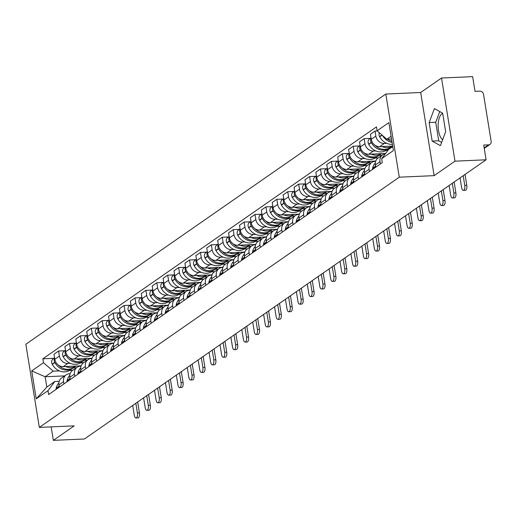 <?xml version="1.0" encoding="UTF-8"?>
<svg xmlns="http://www.w3.org/2000/svg" width="517" height="517" viewBox="0 0 517 517"><rect width="100%" height="100%" fill="white"/><g stroke="black" fill="none" stroke-linecap="round" stroke-linejoin="round"><path stroke-width="0.78" d="M442.649 139.7A13.526 5.823 87.5 0 1 438.145 126.652A13.526 5.823 87.5 0 1 441.873 113.863A13.526 5.823 87.5 0 1 442.707 113.449M454.986 161.162L441.518 78.015L420.676 92.504L385.805 94.042L25.85 344.257L39.318 427.404L399.273 177.189L434.138 175.651L454.986 161.162L486.096 159.792L84.452 438.985L53.335 440.355L74.183 425.866L39.318 427.404M441.518 78.015L472.635 76.645L475.013 91.36L479.86 91.147A3.47 3.018 55.2 0 1 483.531 94.333L491.15 141.393A3.47 3.018 55.2 0 1 490 144.379L484.248 148.379M51.157 426.88L53.335 440.355M484.177 147.907L488.559 144.857L483.712 145.07L486.096 159.792M488.559 144.857A3.47 3.018 55.2 0 0 490 144.379M386.742 143.338L384.299 143.448A7.975 6.947 -124.8 0 1 375.865 136.113L375.045 131.04L370.431 134.252L371.251 139.325A7.975 6.947 55.2 0 0 379.685 146.654L392.681 146.085M382.658 154.854L378.037 158.066A7.975 6.947 55.2 0 0 375.4 164.929L380.014 161.724A7.975 6.947 -124.8 0 1 382.658 154.854A7.975 6.947 -124.8 0 1 385.32 153.82M380.014 161.724L380.376 163.96M377.307 130.943L375.045 131.04M375.4 164.929L375.762 167.165M375.827 150.925L373.384 151.035A7.975 6.947 -124.8 0 1 364.957 143.7L364.136 138.627L359.515 141.839L360.343 146.912A7.975 6.947 55.2 0 0 368.77 154.24L385.559 153.504M387.879 150.395L386.031 150.473M369.468 171.541L369.106 169.311A7.975 6.947 -124.8 0 1 371.742 162.441A7.975 6.947 -124.8 0 1 375.058 161.343L375.659 161.317M370.353 138.356L364.136 138.627M371.742 162.441L367.128 165.653A7.975 6.947 55.2 0 0 364.485 172.516L364.847 174.752M364.918 158.512L362.475 158.616A7.975 6.947 -124.8 0 1 354.042 151.287L353.221 146.214L348.607 149.419L349.427 154.493A7.975 6.947 55.2 0 0 357.861 161.827L375.756 161.039M378.244 157.924L375.122 158.06M358.552 179.128L358.191 176.892A7.975 6.947 -124.8 0 1 360.834 170.028A7.975 6.947 -124.8 0 1 364.142 168.93L364.743 168.904M359.438 145.936L353.221 146.214M360.834 170.028L356.213 173.234A7.975 6.947 55.2 0 0 353.576 180.103L353.938 182.339M354.003 166.093L351.56 166.203A7.975 6.947 -124.8 0 1 343.133 158.868L342.312 153.801L337.691 157.006L338.512 162.079A7.975 6.947 55.2 0 0 346.946 169.414L364.84 168.626M367.335 165.505L364.207 165.647M347.644 186.715L347.282 184.479A7.975 6.947 -124.8 0 1 349.919 177.615A7.975 6.947 -124.8 0 1 353.234 176.51L353.828 176.484M348.529 153.523L342.312 153.801M349.919 177.615L345.304 180.821A7.975 6.947 55.2 0 0 342.661 187.69L343.023 189.926M343.094 173.68L340.651 173.79A7.975 6.947 -124.8 0 1 332.218 166.455L331.397 161.382L326.783 164.593L327.604 169.666A7.975 6.947 55.2 0 0 336.037 176.995L353.932 176.207M356.42 173.092L353.298 173.227M336.729 194.302L336.367 192.065A7.975 6.947 -124.8 0 1 339.01 185.196A7.975 6.947 -124.8 0 1 342.319 184.097L342.92 184.071M337.614 161.11L331.397 161.382M339.01 185.196L334.389 188.408A7.975 6.947 55.2 0 0 331.752 195.271L332.114 197.507M332.179 181.267L329.736 181.37A7.975 6.947 -124.8 0 1 321.309 174.042L320.488 168.969L315.868 172.18L316.688 177.247A7.975 6.947 55.2 0 0 325.122 184.582L343.017 183.793M345.511 180.679L342.383 180.814M325.82 201.882L325.458 199.646A7.975 6.947 -124.8 0 1 328.095 192.783A7.975 6.947 -124.8 0 1 331.41 191.684L332.004 191.658M326.705 168.697L320.488 168.969M328.095 192.783L323.48 195.995A7.975 6.947 55.2 0 0 320.837 202.858L321.199 205.094M321.27 188.854L318.827 188.957A7.975 6.947 -124.8 0 1 310.394 181.629L309.573 176.555L304.959 179.761L305.78 184.834A7.975 6.947 55.2 0 0 314.213 192.169L332.108 191.38M334.596 188.266L331.475 188.401M314.905 209.469L314.543 207.233A7.975 6.947 -124.8 0 1 317.186 200.37A7.975 6.947 -124.8 0 1 320.495 199.265L321.096 199.239M315.79 176.278L309.573 176.555M317.186 200.37L312.565 203.575A7.975 6.947 55.2 0 0 309.929 210.445L310.29 212.681M310.355 196.434L307.912 196.544A7.975 6.947 -124.8 0 1 299.485 189.209L298.664 184.142L294.044 187.348L294.864 192.421A7.975 6.947 55.2 0 0 303.298 199.749L321.193 198.961M323.687 195.846L320.559 195.988M303.996 217.056L303.634 214.82A7.975 6.947 -124.8 0 1 306.271 207.95A7.975 6.947 -124.8 0 1 309.586 206.852L310.181 206.826M304.881 183.865L298.664 184.142M306.271 207.95L301.657 211.162A7.975 6.947 55.2 0 0 299.013 218.025L299.375 220.261M299.446 204.021L297.004 204.131A7.975 6.947 -124.8 0 1 288.57 196.796L287.749 191.723L283.135 194.935L283.956 200.008A7.975 6.947 55.2 0 0 292.383 207.336L310.284 206.548M312.772 203.433L309.651 203.569M293.081 224.643L292.719 222.407A7.975 6.947 -124.8 0 1 295.362 215.537A7.975 6.947 -124.8 0 1 298.671 214.439L299.272 214.413M293.966 191.452L287.749 191.723M295.362 215.537L290.741 218.749A7.975 6.947 55.2 0 0 288.105 225.612L288.467 227.848M288.531 211.608L286.088 211.712A7.975 6.947 -124.8 0 1 277.661 204.383L276.841 199.31L272.22 202.522L273.041 207.588A7.975 6.947 55.2 0 0 281.474 214.923L299.369 214.135M301.863 211.02L298.736 211.156M282.172 232.223L281.81 229.987A7.975 6.947 -124.8 0 1 284.447 223.124A7.975 6.947 -124.8 0 1 287.762 222.026L288.357 222M283.058 199.039L276.841 199.31M284.447 223.124L279.833 226.33A7.975 6.947 55.2 0 0 277.19 233.199L277.551 235.435M277.623 219.189L275.18 219.298A7.975 6.947 -124.8 0 1 266.746 211.964L265.925 206.897L261.311 210.102L262.132 215.175A7.975 6.947 55.2 0 0 270.559 222.51L288.46 221.722M290.948 218.607L287.827 218.743M271.257 239.81L270.895 237.574A7.975 6.947 -124.8 0 1 273.532 230.711A7.975 6.947 -124.8 0 1 276.847 229.606L277.448 229.58M272.142 206.619L265.925 206.897M273.532 230.711L268.918 233.917A7.975 6.947 55.2 0 0 266.281 240.786L266.643 243.022M266.707 226.776L264.265 226.885A7.975 6.947 -124.8 0 1 255.837 219.551L255.017 214.477L250.396 217.689L251.217 222.762A7.975 6.947 55.2 0 0 259.65 230.091L277.545 229.302M280.04 226.188L276.912 226.33M260.348 247.397L259.986 245.161A7.975 6.947 -124.8 0 1 262.623 238.292A7.975 6.947 -124.8 0 1 265.938 237.193L266.533 237.167M261.234 214.206L255.017 214.477M262.623 238.292L258.009 241.504A7.975 6.947 55.2 0 0 255.366 248.367L255.728 250.603M255.792 234.363L253.356 234.472A7.975 6.947 -124.8 0 1 244.922 227.137L244.102 222.064L239.487 225.276L240.308 230.349A7.975 6.947 55.2 0 0 248.735 237.678L266.63 236.889M269.124 233.774L266.003 233.91M249.433 254.978L249.071 252.748A7.975 6.947 -124.8 0 1 251.708 245.879A7.975 6.947 -124.8 0 1 255.023 244.78L255.624 244.754M250.318 221.793L244.102 222.064M251.708 245.879L247.094 249.091A7.975 6.947 55.2 0 0 244.457 255.954L244.819 258.19M244.884 241.95L242.441 242.053A7.975 6.947 -124.8 0 1 234.014 234.724L233.193 229.651L228.572 232.857L229.393 237.93A7.975 6.947 55.2 0 0 237.826 245.265L255.721 244.476M258.216 241.361L255.088 241.497M238.524 262.565L238.156 260.329A7.975 6.947 -124.8 0 1 240.799 253.466A7.975 6.947 -124.8 0 1 244.114 252.367L244.709 252.335M239.41 229.374L233.193 229.651M240.799 253.466L236.185 256.671A7.975 6.947 55.2 0 0 233.542 263.541L233.904 265.777M233.968 249.53L231.532 249.64A7.975 6.947 -124.8 0 1 223.098 242.305L222.278 237.238L217.663 240.444L218.484 245.517A7.975 6.947 55.2 0 0 226.911 252.852L244.806 252.057M247.3 248.942L244.179 249.084M227.609 270.152L227.247 267.916A7.975 6.947 -124.8 0 1 229.884 261.053A7.975 6.947 -124.8 0 1 233.199 259.948L233.8 259.922M228.495 236.96L222.278 237.238M229.884 261.053L225.27 264.258A7.975 6.947 55.2 0 0 222.633 271.128L222.995 273.364M223.06 257.117L220.617 257.227A7.975 6.947 -124.8 0 1 212.19 249.892L211.369 244.819L206.748 248.031L207.569 253.104A7.975 6.947 55.2 0 0 216.003 260.432L233.897 259.644M236.392 256.529L233.264 256.665M216.694 277.739L216.332 275.503A7.975 6.947 -124.8 0 1 218.975 268.633A7.975 6.947 -124.8 0 1 222.291 267.535L222.885 267.509M217.586 244.547L211.369 244.819M218.975 268.633L214.361 271.845A7.975 6.947 55.2 0 0 211.718 278.708L212.08 280.944M212.144 264.704L209.708 264.807A7.975 6.947 -124.8 0 1 201.275 257.479L200.454 252.406L195.84 255.618L196.66 260.684A7.975 6.947 55.2 0 0 205.087 268.019L222.982 267.231M225.477 264.116L222.355 264.252M205.785 285.319L205.423 283.083A7.975 6.947 -124.8 0 1 208.06 276.22A7.975 6.947 -124.8 0 1 211.375 275.122L211.976 275.096M206.671 252.134L200.454 252.406M208.06 276.22L203.446 279.432A7.975 6.947 55.2 0 0 200.809 286.295L201.171 288.531M201.236 272.291L198.793 272.394A7.975 6.947 -124.8 0 1 190.366 265.066L189.539 259.993L184.924 263.198L185.745 268.271A7.975 6.947 55.2 0 0 194.179 275.606L212.073 274.818M214.568 271.703L211.44 271.839M194.87 292.906L194.508 290.67A7.975 6.947 -124.8 0 1 197.151 283.807A7.975 6.947 -124.8 0 1 200.467 282.702L201.061 282.676M195.756 259.715L189.539 259.993M197.151 283.807L192.531 287.013A7.975 6.947 55.2 0 0 189.894 293.882L190.256 296.118M190.321 279.871L187.884 279.981A7.975 6.947 -124.8 0 1 179.451 272.646L178.63 267.573L174.016 270.785L174.836 275.858A7.975 6.947 55.2 0 0 183.264 283.187L201.158 282.398M203.653 279.283L200.531 279.426M183.962 300.493L183.6 298.257A7.975 6.947 -124.8 0 1 186.236 291.388A7.975 6.947 -124.8 0 1 189.552 290.289L190.153 290.263M184.847 267.302L178.63 267.573M186.236 291.388L181.622 294.6A7.975 6.947 55.2 0 0 178.985 301.463L179.347 303.699M179.412 287.458L176.969 287.568A7.975 6.947 -124.8 0 1 168.542 280.233L167.715 275.16L163.101 278.372L163.921 283.445A7.975 6.947 55.2 0 0 172.355 290.774L190.25 289.985M192.744 286.87L189.616 287.006M173.046 308.08L172.684 305.844A7.975 6.947 -124.8 0 1 175.328 298.975A7.975 6.947 -124.8 0 1 178.643 297.876L179.237 297.85M173.932 274.889L167.715 275.16M175.328 298.975L170.707 302.187A7.975 6.947 55.2 0 0 168.07 309.05L168.432 311.286M168.497 295.045L166.06 295.149A7.975 6.947 -124.8 0 1 157.627 287.82L156.806 282.747L152.192 285.959L153.013 291.026A7.975 6.947 55.2 0 0 161.44 298.361L179.334 297.572M181.829 294.457L178.701 294.593M162.138 315.661L161.776 313.425A7.975 6.947 -124.8 0 1 164.412 306.562A7.975 6.947 -124.8 0 1 167.728 305.463L168.329 305.437M163.023 282.476L156.806 282.747M164.412 306.562L159.798 309.767A7.975 6.947 55.2 0 0 157.155 316.637L157.523 318.873M157.588 302.626L155.145 302.736A7.975 6.947 -124.8 0 1 146.718 295.401L145.891 290.334L141.277 293.54L142.097 298.613A7.975 6.947 55.2 0 0 150.531 305.948L168.426 305.159M170.914 302.038L167.792 302.18M151.222 323.248L150.861 321.012A7.975 6.947 -124.8 0 1 153.504 314.149A7.975 6.947 -124.8 0 1 156.819 313.043L157.414 313.018M152.108 290.056L145.891 290.334M153.504 314.149L148.883 317.354A7.975 6.947 55.2 0 0 146.246 324.224L146.608 326.46M146.673 310.213L144.237 310.323A7.975 6.947 -124.8 0 1 135.803 302.988L134.982 297.915L130.368 301.127L131.189 306.2A7.975 6.947 55.2 0 0 139.616 313.528L157.511 312.74M160.005 309.625L156.877 309.767M140.314 330.835L139.952 328.599A7.975 6.947 -124.8 0 1 142.589 321.729A7.975 6.947 -124.8 0 1 145.904 320.63L146.505 320.605M141.199 297.643L134.982 297.915M142.589 321.729L137.974 324.941A7.975 6.947 55.2 0 0 135.331 331.804L135.693 334.04M135.764 317.8L133.321 317.91A7.975 6.947 -124.8 0 1 124.888 310.575L124.067 305.502L119.453 308.714L120.274 313.78A7.975 6.947 55.2 0 0 128.707 321.115L146.602 320.327M149.09 317.212L145.968 317.348M129.399 338.415L129.037 336.186A7.975 6.947 -124.8 0 1 131.68 329.316A7.975 6.947 -124.8 0 1 134.989 328.217L135.59 328.192M130.284 305.23L124.067 305.502M131.68 329.316L127.059 332.528A7.975 6.947 55.2 0 0 124.423 339.391L124.784 341.627M124.849 325.387L122.413 325.49A7.975 6.947 -124.8 0 1 113.979 318.162L113.158 313.089L108.538 316.294L109.365 321.367A7.975 6.947 55.2 0 0 117.792 328.702L135.687 327.914M138.181 324.799L135.053 324.935M118.49 346.002L118.128 343.766A7.975 6.947 -124.8 0 1 120.765 336.903A7.975 6.947 -124.8 0 1 124.08 335.804L124.681 335.772M119.375 312.811L113.158 313.089M120.765 336.903L116.151 340.108A7.975 6.947 55.2 0 0 113.507 346.978L113.869 349.214M113.94 332.967L111.498 333.077A7.975 6.947 -124.8 0 1 103.064 325.742L102.243 320.676L97.629 323.881L98.45 328.954A7.975 6.947 55.2 0 0 106.883 336.289L124.778 335.494M127.266 332.379L124.145 332.521M107.575 353.589L107.213 351.353A7.975 6.947 -124.8 0 1 109.856 344.49A7.975 6.947 -124.8 0 1 113.165 343.385L113.766 343.359M108.46 320.398L102.243 320.676M109.856 344.49L105.235 347.695A7.975 6.947 55.2 0 0 102.599 354.565L102.961 356.795M103.025 340.554L100.589 340.664A7.975 6.947 -124.8 0 1 92.155 333.329L91.335 328.256L86.714 331.468L87.541 336.541A7.975 6.947 55.2 0 0 95.968 343.87L113.863 343.081M116.357 339.966L113.229 340.102M96.666 361.176L96.304 358.94A7.975 6.947 -124.8 0 1 98.941 352.071A7.975 6.947 -124.8 0 1 102.256 350.972L102.857 350.946M97.551 327.985L91.335 328.256M98.941 352.071L94.327 355.282A7.975 6.947 55.2 0 0 91.683 362.146L92.045 364.382M92.116 348.141L89.674 348.245A7.975 6.947 -124.8 0 1 81.24 340.916L80.419 335.843L75.805 339.055L76.626 344.122A7.975 6.947 55.2 0 0 85.059 351.457L102.954 350.668M105.442 347.553L102.321 347.689M85.751 368.757L85.389 366.521A7.975 6.947 -124.8 0 1 88.032 359.658A7.975 6.947 -124.8 0 1 91.341 358.559L91.942 358.533M86.636 335.572L80.419 335.843M88.032 359.658L83.411 362.869A7.975 6.947 55.2 0 0 80.775 369.733L81.137 371.969M81.201 355.722L78.758 355.832A7.975 6.947 -124.8 0 1 70.331 348.503L69.511 343.43L64.89 346.636L65.717 351.709A7.975 6.947 55.2 0 0 74.144 359.044L92.039 358.255M94.533 355.14L91.406 355.276M74.842 376.344L74.48 374.108A7.975 6.947 -124.8 0 1 77.117 367.244A7.975 6.947 -124.8 0 1 80.432 366.139L81.033 366.114M75.728 343.152L69.511 343.43M77.117 367.244L72.503 370.45A7.975 6.947 55.2 0 0 69.86 377.32L70.222 379.556M70.293 363.309L67.85 363.419A7.975 6.947 -124.8 0 1 59.416 356.084L58.595 351.011L53.981 354.223L54.802 359.296A7.975 6.947 55.2 0 0 63.236 366.624L81.13 365.836M83.618 362.721L80.497 362.863M63.927 383.931L63.565 381.695A7.975 6.947 -124.8 0 1 66.208 374.825A7.975 6.947 -124.8 0 1 69.517 373.726L70.118 373.701M64.812 350.739L58.595 351.011M66.208 374.825L61.588 378.037A7.975 6.947 55.2 0 0 58.951 384.9L59.313 387.136M391.091 136.281L386.845 139.235L391.537 139.028M386.845 139.235L377.126 130.788L388.881 122.619L393.405 150.557L381.656 158.725L388.513 149.549L392.765 146.589M64.664 375.898L45.141 376.757L46.808 387.071L54.854 381.481L47.997 390.658L48.63 394.561L382.283 162.635L381.656 158.725M47.997 390.658L36.242 398.827L31.718 370.889L43.473 362.721L53.186 371.167L45.141 376.757L31.718 370.889M377.126 130.788L376.492 126.878L42.84 358.811L43.473 362.721M385.805 94.042L399.273 177.189M420.676 92.504L434.138 175.651M432.16 141.083L440.413 145.652L445.66 131.699L442.662 113.171L434.409 108.596L429.162 122.555L432.16 141.083L438.726 140.792L441.634 142.401M72.71 370.308L69.582 370.443M59.377 370.896L53.186 371.167M54.854 381.481L59.203 381.288M53.904 358.326L42.84 358.811M46.808 387.071L36.242 398.827M439.754 111.556L435.728 122.264L438.726 140.792M435.728 122.264L429.162 122.555M460.046 177.9L461.616 187.581A3.903 1.68 -92.5 0 0 463.361 190.385A3.903 1.68 -92.5 0 0 464.764 185.396L466.799 185.306A3.903 1.68 87.5 0 1 465.397 190.295L463.361 190.385M391.905 141.322A13.177 11.477 -124.8 0 1 387.64 139.202M379.336 132.707A4.375 3.813 55.2 0 0 379.568 136.598L379.685 136.818A13.177 11.477 55.2 0 0 392.397 144.321M382.451 135.415A13.177 11.477 55.2 0 0 392.08 142.395M463.193 175.709L464.764 185.396M466.799 185.306L465.035 174.429M449.137 185.48L450.708 195.167A3.903 1.68 -92.5 0 0 452.453 197.972A3.903 1.68 -92.5 0 0 453.855 192.977L455.884 192.893A3.903 1.68 87.5 0 1 454.482 197.882L452.453 197.972M375.471 165.362A13.177 11.477 55.2 0 0 375.187 166.461L375.142 166.687A4.375 3.813 55.2 0 0 375.058 167.657M375.323 162.939A13.177 11.477 55.2 0 0 372.634 168.238L372.589 168.464A4.375 3.813 55.2 0 0 372.505 169.427M392.371 146.098L390.277 147.552A13.177 11.477 -124.8 0 1 374.825 145.109M381.96 146.557A13.177 11.477 55.2 0 0 392.338 146.098M371.083 138.297A4.375 3.813 55.2 0 0 371.212 142.408L371.329 142.627A13.177 11.477 55.2 0 0 389.159 148.334A13.177 11.477 55.2 0 0 389.702 147.927M371.019 137.89L369.584 138.892A4.375 3.813 55.2 0 0 368.653 144.185L368.776 144.405A13.177 11.477 55.2 0 0 386.606 150.104L389.159 148.334M389.812 147.856L391.02 147.804M452.285 183.296L453.855 192.977M455.884 192.893L454.126 182.016M438.222 193.067L439.793 202.754A3.903 1.68 -92.5 0 0 441.537 205.553A3.903 1.68 -92.5 0 0 442.94 200.564L444.975 200.473A3.903 1.68 87.5 0 1 443.573 205.469L441.537 205.553M364.556 172.949A13.177 11.477 55.2 0 0 364.278 174.048L364.233 174.274A4.375 3.813 55.2 0 0 364.149 175.237M364.414 170.52A13.177 11.477 55.2 0 0 361.726 175.819L361.674 176.045A4.375 3.813 55.2 0 0 361.596 177.014M381.462 153.685L379.362 155.139A13.177 11.477 -124.8 0 1 363.91 152.696M371.044 154.144A13.177 11.477 55.2 0 0 381.43 153.685M360.175 145.884A4.375 3.813 55.2 0 0 360.297 149.995L360.414 150.214A13.177 11.477 55.2 0 0 378.244 155.914A13.177 11.477 55.2 0 0 378.793 155.507M360.11 145.477L358.669 146.473A4.375 3.813 55.2 0 0 357.745 151.772L357.861 151.985A13.177 11.477 55.2 0 0 375.691 157.691L378.244 155.914M378.903 155.443L382.011 155.307M441.369 190.876L442.94 200.564M444.975 200.473L443.211 189.603M427.313 200.654L428.884 210.335A3.903 1.68 -92.5 0 0 430.629 213.14A3.903 1.68 -92.5 0 0 432.031 208.151L434.06 208.06A3.903 1.68 87.5 0 1 432.658 213.049L430.629 213.14M353.647 180.53A13.177 11.477 55.2 0 0 353.363 181.635L353.318 181.861A4.375 3.813 55.2 0 0 353.234 182.824M353.499 178.107A13.177 11.477 55.2 0 0 350.81 183.406L350.765 183.632A4.375 3.813 55.2 0 0 350.681 184.601M370.547 161.265L368.453 162.726A13.177 11.477 -124.8 0 1 353.001 160.276M360.136 161.724A13.177 11.477 55.2 0 0 370.515 161.272M349.259 153.465A4.375 3.813 55.2 0 0 349.389 157.582L349.505 157.795A13.177 11.477 55.2 0 0 367.335 163.501A13.177 11.477 55.2 0 0 367.878 163.094M349.195 153.058L347.76 154.06A4.375 3.813 55.2 0 0 346.829 159.352L346.952 159.572A13.177 11.477 55.2 0 0 364.782 165.278L367.335 163.501M367.988 163.029L371.096 162.887M430.461 198.463L432.031 208.151M434.06 208.06L432.302 197.184M416.398 208.241L417.969 217.922A3.903 1.68 -92.5 0 0 419.714 220.727A3.903 1.68 -92.5 0 0 421.116 215.738L423.152 215.647A3.903 1.68 87.5 0 1 421.749 220.636L419.714 220.727M342.732 188.117A13.177 11.477 55.2 0 0 342.454 189.216L342.403 189.442A4.375 3.813 55.2 0 0 342.325 190.411M342.59 185.693A13.177 11.477 55.2 0 0 339.902 190.993L339.85 191.219A4.375 3.813 55.2 0 0 339.772 192.188M359.638 168.852L357.538 170.306A13.177 11.477 -124.8 0 1 342.086 167.863M349.221 169.311A13.177 11.477 55.2 0 0 359.606 168.852M338.351 161.052A4.375 3.813 55.2 0 0 338.473 165.162L338.59 165.382A13.177 11.477 55.2 0 0 356.42 171.088A13.177 11.477 55.2 0 0 356.969 170.681M338.286 160.645L336.845 161.647A4.375 3.813 55.2 0 0 335.921 166.939L336.037 167.159A13.177 11.477 55.2 0 0 353.867 172.859L356.42 171.088M357.079 170.61L360.187 170.474M419.546 206.05L421.116 215.738M423.152 215.647L421.387 204.771M405.49 215.822L407.06 225.509A3.903 1.68 -92.5 0 0 408.805 228.314A3.903 1.68 -92.5 0 0 410.207 223.318L412.236 223.228A3.903 1.68 87.5 0 1 410.834 228.223L408.805 228.314M331.824 195.704A13.177 11.477 55.2 0 0 331.539 196.803L331.494 197.029A4.375 3.813 55.2 0 0 331.41 197.998M331.675 193.28A13.177 11.477 55.2 0 0 328.986 198.58L328.941 198.806A4.375 3.813 55.2 0 0 328.857 199.769M348.723 176.439L346.629 177.893A13.177 11.477 -124.8 0 1 331.177 175.45M338.312 176.898A13.177 11.477 55.2 0 0 348.691 176.439M327.435 168.639A4.375 3.813 55.2 0 0 327.558 172.749L327.681 172.969A13.177 11.477 55.2 0 0 345.511 178.675A13.177 11.477 55.2 0 0 346.054 178.262M327.371 168.232L325.936 169.227A4.375 3.813 55.2 0 0 325.006 174.526L325.128 174.746A13.177 11.477 55.2 0 0 342.952 180.446L345.511 178.675M346.164 178.197L349.272 178.061M408.637 213.637L410.207 223.318M412.236 223.228L410.479 212.358M394.574 223.409L396.145 233.096A3.903 1.68 -92.5 0 0 397.89 235.894A3.903 1.68 -92.5 0 0 399.292 230.905L401.328 230.815A3.903 1.68 87.5 0 1 399.925 235.81L397.89 235.894M320.908 203.291A13.177 11.477 55.2 0 0 320.63 204.389L320.579 204.616A4.375 3.813 55.2 0 0 320.501 205.579M320.766 200.861A13.177 11.477 55.2 0 0 318.078 206.16L318.026 206.386A4.375 3.813 55.2 0 0 317.949 207.356M337.814 184.02L335.714 185.48A13.177 11.477 -124.8 0 1 320.262 183.037M327.397 184.479A13.177 11.477 55.2 0 0 337.782 184.026M316.527 176.219A4.375 3.813 55.2 0 0 316.65 180.336L316.766 180.556A13.177 11.477 55.2 0 0 334.596 186.256A13.177 11.477 55.2 0 0 335.145 185.849M316.462 175.819L315.021 176.814A4.375 3.813 55.2 0 0 314.097 182.107L314.213 182.327A13.177 11.477 55.2 0 0 332.043 188.033L334.596 186.256M335.255 185.784L338.364 185.648M397.722 221.218L399.292 230.905M401.328 230.815L399.563 219.938M383.666 230.996L385.236 240.676A3.903 1.68 -92.5 0 0 386.981 243.481A3.903 1.68 -92.5 0 0 388.383 238.492L390.413 238.402A3.903 1.68 87.5 0 1 389.01 243.391L386.981 243.481M310 210.871A13.177 11.477 55.2 0 0 309.715 211.97L309.67 212.196A4.375 3.813 55.2 0 0 309.586 213.166M309.851 208.448A13.177 11.477 55.2 0 0 307.163 213.747L307.117 213.973A4.375 3.813 55.2 0 0 307.033 214.943M326.899 191.607L324.805 193.067A13.177 11.477 -124.8 0 1 309.347 190.618M316.488 192.065A13.177 11.477 55.2 0 0 326.867 191.607M305.612 183.806A4.375 3.813 55.2 0 0 305.734 187.923L305.857 188.136A13.177 11.477 55.2 0 0 323.687 193.843A13.177 11.477 55.2 0 0 324.23 193.436M305.547 183.399L304.112 184.401A4.375 3.813 55.2 0 0 303.182 189.694L303.305 189.913A13.177 11.477 55.2 0 0 321.128 195.62L323.687 193.843M324.34 193.371L327.448 193.229M386.813 228.805L388.383 238.492M390.413 238.402L388.655 227.525M372.751 238.576L374.321 248.263A3.903 1.68 -92.5 0 0 376.066 251.068A3.903 1.68 -92.5 0 0 377.468 246.073L379.504 245.989A3.903 1.68 87.5 0 1 378.101 250.978L376.066 251.068M299.084 218.458A13.177 11.477 55.2 0 0 298.807 219.557L298.755 219.783A4.375 3.813 55.2 0 0 298.677 220.753M298.942 216.035A13.177 11.477 55.2 0 0 296.247 221.334L296.202 221.56A4.375 3.813 55.2 0 0 296.125 222.523M315.99 199.194L313.89 200.648A13.177 11.477 -124.8 0 1 298.438 198.205M305.573 199.652A13.177 11.477 55.2 0 0 315.958 199.194M294.703 191.393A4.375 3.813 55.2 0 0 294.826 195.504L294.942 195.723A13.177 11.477 55.2 0 0 312.772 201.43A13.177 11.477 55.2 0 0 313.321 201.023M294.632 190.986L293.197 191.988A4.375 3.813 55.2 0 0 292.273 197.281L292.389 197.5A13.177 11.477 55.2 0 0 310.219 203.2L312.772 201.43M313.431 200.951L316.54 200.816M375.898 236.392L377.468 246.073M379.504 245.989L377.74 235.112M361.842 246.163L363.406 255.85A3.903 1.68 -92.5 0 0 365.157 258.655A3.903 1.68 -92.5 0 0 366.559 253.66L368.589 253.569A3.903 1.68 87.5 0 1 367.186 258.565L365.157 258.655M288.169 226.045A13.177 11.477 55.2 0 0 287.891 227.144L287.846 227.37A4.375 3.813 55.2 0 0 287.762 228.34M288.027 223.622A13.177 11.477 55.2 0 0 285.339 228.921L285.294 229.141A4.375 3.813 55.2 0 0 285.21 230.11M305.075 206.781L302.981 208.235A13.177 11.477 -124.8 0 1 287.523 205.792M294.664 207.239A13.177 11.477 55.2 0 0 305.043 206.781M283.788 198.98A4.375 3.813 55.2 0 0 283.911 203.091L284.033 203.31A13.177 11.477 55.2 0 0 301.857 209.01A13.177 11.477 55.2 0 0 302.406 208.603M283.723 198.573L282.288 199.568A4.375 3.813 55.2 0 0 281.358 204.868L281.481 205.081A13.177 11.477 55.2 0 0 299.304 210.787L301.857 209.01M302.516 208.538L305.625 208.403M364.989 243.979L366.559 253.66M368.589 253.569L366.831 242.699M350.927 253.75L352.497 263.431A3.903 1.68 -92.5 0 0 354.242 266.236A3.903 1.68 -92.5 0 0 355.644 261.247L357.68 261.156A3.903 1.68 87.5 0 1 356.278 266.145L354.242 266.236M277.261 233.626A13.177 11.477 55.2 0 0 276.983 234.731L276.931 234.957A4.375 3.813 55.2 0 0 276.853 235.92M277.118 231.202A13.177 11.477 55.2 0 0 274.424 236.502L274.378 236.728A4.375 3.813 55.2 0 0 274.301 237.697M294.16 214.361L292.066 215.822A13.177 11.477 -124.8 0 1 276.614 213.379M283.749 214.82A13.177 11.477 55.2 0 0 294.134 214.368M272.879 206.561A4.375 3.813 55.2 0 0 273.002 210.678L273.118 210.897A13.177 11.477 55.2 0 0 290.948 216.597A13.177 11.477 55.2 0 0 291.491 216.19M272.808 206.154L271.373 207.155A4.375 3.813 55.2 0 0 270.449 212.448L270.565 212.668A13.177 11.477 55.2 0 0 288.396 218.374L290.948 216.597M291.601 216.125L294.716 215.99M354.074 251.559L355.644 261.247M357.68 261.156L355.916 250.28M340.018 261.337L341.582 271.018A3.903 1.68 -92.5 0 0 343.333 273.823A3.903 1.68 -92.5 0 0 344.736 268.834L346.765 268.743A3.903 1.68 87.5 0 1 345.362 273.732L343.333 273.823M266.345 241.213A13.177 11.477 55.2 0 0 266.068 242.311L266.022 242.538A4.375 3.813 55.2 0 0 265.938 243.507M266.203 238.789A13.177 11.477 55.2 0 0 263.515 244.089L263.47 244.315A4.375 3.813 55.2 0 0 263.386 245.284M283.251 221.948L281.158 223.409A13.177 11.477 -124.8 0 1 265.699 220.959M272.834 222.407A13.177 11.477 55.2 0 0 283.219 221.948M261.964 214.148A4.375 3.813 55.2 0 0 262.087 218.258L262.209 218.478A13.177 11.477 55.2 0 0 280.033 224.184A13.177 11.477 55.2 0 0 280.582 223.777M261.899 213.741L260.465 214.742A4.375 3.813 55.2 0 0 259.534 220.035L259.657 220.255A13.177 11.477 55.2 0 0 277.48 225.961L280.033 224.184M280.692 223.706L283.801 223.57M343.165 259.146L344.736 268.834M346.765 268.743L345.001 257.867M329.103 268.918L330.673 278.605A3.903 1.68 -92.5 0 0 332.418 281.41A3.903 1.68 -92.5 0 0 333.82 276.414L335.85 276.33A3.903 1.68 87.5 0 1 334.454 281.319L332.418 281.41M255.437 248.8A13.177 11.477 55.2 0 0 255.152 249.898L255.107 250.125A4.375 3.813 55.2 0 0 255.03 251.094M255.288 246.376A13.177 11.477 55.2 0 0 252.6 251.676L252.554 251.902A4.375 3.813 55.2 0 0 252.477 252.865M272.336 229.535L270.242 230.989A13.177 11.477 -124.8 0 1 254.791 228.546M261.925 229.994A13.177 11.477 55.2 0 0 272.31 229.535M251.055 221.735A4.375 3.813 55.2 0 0 251.178 225.845L251.294 226.065A13.177 11.477 55.2 0 0 269.124 231.771A13.177 11.477 55.2 0 0 269.667 231.364M250.984 221.328L249.549 222.329A4.375 3.813 55.2 0 0 248.625 227.622L248.742 227.842A13.177 11.477 55.2 0 0 266.572 233.542L269.124 231.771M269.777 231.293L272.892 231.157M332.25 266.733L333.82 276.414M335.85 276.33L334.092 265.454M318.194 276.505L319.758 286.192A3.903 1.68 -92.5 0 0 321.509 288.99A3.903 1.68 -92.5 0 0 322.905 284.001L324.941 283.911A3.903 1.68 87.5 0 1 323.539 288.906L321.509 288.99M244.522 256.387A13.177 11.477 55.2 0 0 244.244 257.485L244.198 257.712A4.375 3.813 55.2 0 0 244.114 258.674M244.379 253.957A13.177 11.477 55.2 0 0 241.691 259.256L241.646 259.482A4.375 3.813 55.2 0 0 241.562 260.452M261.428 237.122L259.334 238.576A13.177 11.477 -124.8 0 1 243.875 236.133M251.01 237.581A13.177 11.477 55.2 0 0 261.395 237.122M240.14 229.322A4.375 3.813 55.2 0 0 240.263 233.432L240.386 233.652A13.177 11.477 55.2 0 0 258.209 239.352A13.177 11.477 55.2 0 0 258.758 238.944M240.075 228.915L238.634 229.91A4.375 3.813 55.2 0 0 237.71 235.203L237.833 235.422A13.177 11.477 55.2 0 0 255.657 241.129L258.209 239.352M258.868 238.88L261.977 238.744M321.341 274.314L322.905 284.001M324.941 283.911L323.177 273.041M307.279 284.091L308.849 293.772A3.903 1.68 -92.5 0 0 310.594 296.577A3.903 1.68 -92.5 0 0 311.997 291.588L314.026 291.498A3.903 1.68 87.5 0 1 312.63 296.487L310.594 296.577M233.613 263.967A13.177 11.477 55.2 0 0 233.329 265.072L233.283 265.292A4.375 3.813 55.2 0 0 233.206 266.261M233.464 261.544A13.177 11.477 55.2 0 0 230.776 266.843L230.731 267.069A4.375 3.813 55.2 0 0 230.653 268.039M250.512 244.703L248.418 246.163A13.177 11.477 -124.8 0 1 232.967 243.714M240.101 245.161A13.177 11.477 55.2 0 0 250.48 244.703M229.231 236.902A4.375 3.813 55.2 0 0 229.354 241.019L229.47 241.232A13.177 11.477 55.2 0 0 247.3 246.939A13.177 11.477 55.2 0 0 247.843 246.531M229.16 236.495L227.726 237.497A4.375 3.813 55.2 0 0 226.801 242.79L226.918 243.009A13.177 11.477 55.2 0 0 244.748 248.716L247.3 246.939M247.953 246.467L251.068 246.325M310.426 281.901L311.997 291.588M314.026 291.498L312.268 280.621M296.37 291.672L297.934 301.359A3.903 1.68 -92.5 0 0 299.679 304.164A3.903 1.68 -92.5 0 0 301.081 299.175L303.117 299.084A3.903 1.68 87.5 0 1 301.715 304.074L299.679 304.164M222.698 271.554A13.177 11.477 55.2 0 0 222.42 272.653L222.375 272.879A4.375 3.813 55.2 0 0 222.291 273.848M222.556 269.131A13.177 11.477 55.2 0 0 219.867 274.43L219.822 274.656A4.375 3.813 55.2 0 0 219.738 275.626M239.604 252.29L237.51 253.744A13.177 11.477 -124.8 0 1 222.052 251.301M229.186 252.748A13.177 11.477 55.2 0 0 239.571 252.29M218.316 244.489A4.375 3.813 55.2 0 0 218.439 248.599L218.562 248.819A13.177 11.477 55.2 0 0 236.385 254.526A13.177 11.477 55.2 0 0 236.935 254.118M218.252 244.082L216.81 245.084A4.375 3.813 55.2 0 0 215.886 250.377L216.009 250.596A13.177 11.477 55.2 0 0 233.833 256.296L236.385 254.526M237.044 254.047L240.153 253.912M299.517 289.488L301.081 299.175M303.117 299.084L301.353 288.208M285.455 299.259L287.025 308.946A3.903 1.68 -92.5 0 0 288.77 311.751A3.903 1.68 -92.5 0 0 290.173 306.755L292.202 306.665A3.903 1.68 87.5 0 1 290.8 311.661L288.77 311.751M211.789 279.141A13.177 11.477 55.2 0 0 211.505 280.24L211.459 280.466A4.375 3.813 55.2 0 0 211.382 281.435M211.64 276.718A13.177 11.477 55.2 0 0 208.952 282.017L208.907 282.243A4.375 3.813 55.2 0 0 208.829 283.206M228.688 259.877L226.595 261.331A13.177 11.477 -124.8 0 1 211.143 258.888M218.277 260.335A13.177 11.477 55.2 0 0 228.656 259.877M207.407 252.076A4.375 3.813 55.2 0 0 207.53 256.186L207.647 256.406A13.177 11.477 55.2 0 0 225.477 262.113A13.177 11.477 55.2 0 0 226.019 261.699M207.336 251.669L205.902 252.664A4.375 3.813 55.2 0 0 204.978 257.964L205.094 258.177A13.177 11.477 55.2 0 0 222.924 263.883L225.477 262.113M226.129 261.634L229.244 261.499M288.602 297.075L290.173 306.755M292.202 306.665L290.444 295.795M274.546 306.846L276.11 316.533A3.903 1.68 -92.5 0 0 277.855 319.332A3.903 1.68 -92.5 0 0 279.258 314.342L281.293 314.252A3.903 1.68 87.5 0 1 279.891 319.248L277.855 319.332M200.874 286.728A13.177 11.477 55.2 0 0 200.596 287.827L200.551 288.053A4.375 3.813 55.2 0 0 200.467 289.016M200.732 284.298A13.177 11.477 55.2 0 0 198.043 289.598L197.998 289.824A4.375 3.813 55.2 0 0 197.914 290.793M217.78 267.457L215.686 268.918A13.177 11.477 -124.8 0 1 200.228 266.475M207.362 267.916A13.177 11.477 55.2 0 0 217.747 267.463M196.492 259.657A4.375 3.813 55.2 0 0 196.615 263.773L196.738 263.993A13.177 11.477 55.2 0 0 214.561 269.693A13.177 11.477 55.2 0 0 215.111 269.286M196.428 259.256L194.987 260.251A4.375 3.813 55.2 0 0 194.062 265.544L194.179 265.764A13.177 11.477 55.2 0 0 212.009 271.47L214.561 269.693M215.221 269.221L218.329 269.086M277.694 304.655L279.258 314.342M281.293 314.252L279.529 303.376M263.631 314.433L265.202 324.114A3.903 1.68 -92.5 0 0 266.946 326.918A3.903 1.68 -92.5 0 0 268.349 321.929L270.378 321.839A3.903 1.68 87.5 0 1 268.976 326.828L266.946 326.918M189.965 294.309A13.177 11.477 55.2 0 0 189.681 295.407L189.636 295.634A4.375 3.813 55.2 0 0 189.558 296.603M189.817 291.885A13.177 11.477 55.2 0 0 187.128 297.185L187.083 297.411A4.375 3.813 55.2 0 0 187.005 298.38M206.865 275.044L204.771 276.505A13.177 11.477 -124.8 0 1 189.319 274.055M196.454 275.503A13.177 11.477 55.2 0 0 206.832 275.044M185.577 267.244A4.375 3.813 55.2 0 0 185.706 271.36L185.823 271.574A13.177 11.477 55.2 0 0 203.653 277.28A13.177 11.477 55.2 0 0 204.196 276.873M185.513 266.837L184.078 267.838A4.375 3.813 55.2 0 0 183.154 273.131L183.27 273.351A13.177 11.477 55.2 0 0 201.1 279.057L203.653 277.28M204.305 276.808L207.42 276.666M266.778 312.242L268.349 321.929M270.378 321.839L268.62 310.963M252.723 322.013L254.286 331.701A3.903 1.68 -92.5 0 0 256.031 334.505A3.903 1.68 -92.5 0 0 257.434 329.51L259.469 329.426A3.903 1.68 87.5 0 1 258.067 334.415L256.031 334.505M179.05 301.896A13.177 11.477 55.2 0 0 178.772 302.994L178.727 303.221A4.375 3.813 55.2 0 0 178.643 304.19M178.908 299.472A13.177 11.477 55.2 0 0 176.219 304.772L176.174 304.998A4.375 3.813 55.2 0 0 176.09 305.961M195.956 282.631L193.856 284.085A13.177 11.477 -124.8 0 1 178.404 281.642M185.538 283.09A13.177 11.477 55.2 0 0 195.924 282.631M174.668 274.831A4.375 3.813 55.2 0 0 174.791 278.941L174.914 279.161A13.177 11.477 55.2 0 0 192.738 284.867A13.177 11.477 55.2 0 0 193.287 284.46M174.604 274.424L173.163 275.425A4.375 3.813 55.2 0 0 172.239 280.718L172.355 280.938A13.177 11.477 55.2 0 0 190.185 286.638L192.738 284.867M193.397 284.389L196.505 284.253M255.87 319.829L257.434 329.51M259.469 329.426L257.705 318.55M241.807 329.6L243.378 339.288A3.903 1.68 -92.5 0 0 245.123 342.092A3.903 1.68 -92.5 0 0 246.525 337.097L248.554 337.006A3.903 1.68 87.5 0 1 247.152 342.002L245.123 342.092M168.141 309.483A13.177 11.477 55.2 0 0 167.857 310.581L167.812 310.807A4.375 3.813 55.2 0 0 167.734 311.777M167.993 307.059A13.177 11.477 55.2 0 0 165.304 312.358L165.259 312.578A4.375 3.813 55.2 0 0 165.181 313.548M185.041 290.218L182.947 291.672A13.177 11.477 -124.8 0 1 167.495 289.229M174.63 290.677A13.177 11.477 55.2 0 0 185.008 290.218M163.753 282.418A4.375 3.813 55.2 0 0 163.883 286.528L163.999 286.748A13.177 11.477 55.2 0 0 181.829 292.448A13.177 11.477 55.2 0 0 182.372 292.04M163.689 282.011L162.254 283.006A4.375 3.813 55.2 0 0 161.33 288.305L161.446 288.518A13.177 11.477 55.2 0 0 179.276 294.225L181.829 292.448M182.482 291.976L185.597 291.84M244.955 327.416L246.525 337.097M248.554 337.006L246.796 326.137M230.899 337.187L232.463 346.868A3.903 1.68 -92.5 0 0 234.207 349.673A3.903 1.68 -92.5 0 0 235.61 344.684L237.646 344.593A3.903 1.68 87.5 0 1 236.243 349.582L234.207 349.673M157.226 317.063A13.177 11.477 55.2 0 0 156.948 318.168L156.903 318.394A4.375 3.813 55.2 0 0 156.819 319.357M157.084 314.64A13.177 11.477 55.2 0 0 154.396 319.939L154.35 320.165A4.375 3.813 55.2 0 0 154.266 321.135M174.132 297.798L172.032 299.259A13.177 11.477 -124.8 0 1 156.58 296.816M163.715 298.257A13.177 11.477 55.2 0 0 174.1 297.805M152.845 289.998A4.375 3.813 55.2 0 0 152.967 294.115L153.084 294.335A13.177 11.477 55.2 0 0 170.914 300.034A13.177 11.477 55.2 0 0 171.463 299.627M152.78 289.591L151.339 290.593A4.375 3.813 55.2 0 0 150.415 295.886L150.531 296.105A13.177 11.477 55.2 0 0 168.361 301.812L170.914 300.034M171.573 299.563L174.681 299.427M234.046 334.997L235.61 344.684M237.646 344.593L235.881 333.717M219.983 344.774L221.554 354.455A3.903 1.68 -92.5 0 0 223.299 357.26A3.903 1.68 -92.5 0 0 224.701 352.271L226.73 352.18A3.903 1.68 87.5 0 1 225.328 357.169L223.299 357.26M146.317 324.65A13.177 11.477 55.2 0 0 146.033 325.749L145.988 325.975A4.375 3.813 55.2 0 0 145.91 326.944M146.169 322.227A13.177 11.477 55.2 0 0 143.48 327.526L143.435 327.752A4.375 3.813 55.2 0 0 143.351 328.722M163.217 305.385L161.123 306.846A13.177 11.477 -124.8 0 1 145.671 304.397M152.806 305.844A13.177 11.477 55.2 0 0 163.185 305.385M141.929 297.585A4.375 3.813 55.2 0 0 142.059 301.695L142.175 301.915A13.177 11.477 55.2 0 0 160.005 307.621A13.177 11.477 55.2 0 0 160.548 307.214M141.865 297.178L140.43 298.18A4.375 3.813 55.2 0 0 139.506 303.473L139.622 303.692A13.177 11.477 55.2 0 0 157.452 309.399L160.005 307.621M160.658 307.143L163.773 307.008M223.131 342.584L224.701 352.271M226.73 352.18L224.973 341.304M209.068 352.355L210.639 362.042A3.903 1.68 -92.5 0 0 212.384 364.847A3.903 1.68 -92.5 0 0 213.786 359.851L215.822 359.761A3.903 1.68 87.5 0 1 214.419 364.756L212.384 364.847M135.402 332.237A13.177 11.477 55.2 0 0 135.124 333.336L135.079 333.562A4.375 3.813 55.2 0 0 134.995 334.531M135.26 329.814A13.177 11.477 55.2 0 0 132.572 335.113L132.526 335.339A4.375 3.813 55.2 0 0 132.442 336.302M152.308 312.972L150.208 314.426A13.177 11.477 -124.8 0 1 134.756 311.984M141.891 313.431A13.177 11.477 55.2 0 0 152.276 312.972M131.021 305.172A4.375 3.813 55.2 0 0 131.144 309.282L131.26 309.502A13.177 11.477 55.2 0 0 149.09 315.208A13.177 11.477 55.2 0 0 149.639 314.801M130.956 304.765L129.515 305.76A4.375 3.813 55.2 0 0 128.591 311.06L128.707 311.279A13.177 11.477 55.2 0 0 146.537 316.979L149.09 315.208M149.749 314.73L152.858 314.594M212.222 350.171L213.786 359.851M215.822 359.761L214.057 348.891M198.16 359.942L199.73 369.629A3.903 1.68 -92.5 0 0 201.475 372.427A3.903 1.68 -92.5 0 0 202.877 367.438L204.906 367.348A3.903 1.68 87.5 0 1 203.504 372.343L201.475 372.427M124.494 339.824A13.177 11.477 55.2 0 0 124.209 340.923L124.164 341.149A4.375 3.813 55.2 0 0 124.086 342.112M124.345 337.394A13.177 11.477 55.2 0 0 121.657 342.693L121.611 342.92A4.375 3.813 55.2 0 0 121.527 343.889M141.393 320.559L139.299 322.013A13.177 11.477 -124.8 0 1 123.847 319.571M130.982 321.018A13.177 11.477 55.2 0 0 141.361 320.559M120.106 312.759A4.375 3.813 55.2 0 0 120.235 316.869L120.351 317.089A13.177 11.477 55.2 0 0 138.181 322.789A13.177 11.477 55.2 0 0 138.724 322.382M120.041 312.352L118.606 313.347A4.375 3.813 55.2 0 0 117.682 318.64L117.798 318.86A13.177 11.477 55.2 0 0 135.628 324.566L138.181 322.789M138.834 322.317L141.949 322.181M201.307 357.751L202.877 367.438M204.906 367.348L203.149 356.478M187.244 367.529L188.815 377.21A3.903 1.68 -92.5 0 0 190.56 380.014A3.903 1.68 -92.5 0 0 191.962 375.025L193.998 374.935A3.903 1.68 87.5 0 1 192.595 379.924L190.56 380.014M113.578 347.405A13.177 11.477 55.2 0 0 113.301 348.51L113.255 348.729A4.375 3.813 55.2 0 0 113.171 349.699M113.436 344.981A13.177 11.477 55.2 0 0 110.748 350.28L110.703 350.507A4.375 3.813 55.2 0 0 110.619 351.476M130.484 328.14L128.384 329.6A13.177 11.477 -124.8 0 1 112.932 327.151M120.067 328.599A13.177 11.477 55.2 0 0 130.452 328.14M109.197 320.34A4.375 3.813 55.2 0 0 109.32 324.456L109.436 324.67A13.177 11.477 55.2 0 0 127.266 330.376A13.177 11.477 55.2 0 0 127.815 329.969M109.132 319.933L107.691 320.934A4.375 3.813 55.2 0 0 106.767 326.227L106.883 326.447A13.177 11.477 55.2 0 0 124.713 332.153L127.266 330.376M127.925 329.904L131.034 329.762M190.398 365.338L191.962 375.025M193.998 374.935L192.234 364.058M176.336 375.109L177.906 384.797A3.903 1.68 -92.5 0 0 179.651 387.601A3.903 1.68 -92.5 0 0 181.053 382.612L183.083 382.522A3.903 1.68 87.5 0 1 181.68 387.511L179.651 387.601M102.67 354.992A13.177 11.477 55.2 0 0 102.385 356.09L102.34 356.316A4.375 3.813 55.2 0 0 102.256 357.286M102.521 352.568A13.177 11.477 55.2 0 0 99.833 357.867L99.787 358.094A4.375 3.813 55.2 0 0 99.703 359.057M119.569 335.727L117.475 337.181A13.177 11.477 -124.8 0 1 102.023 334.738M109.158 336.186A13.177 11.477 55.2 0 0 119.537 335.727M98.282 327.927A4.375 3.813 55.2 0 0 98.411 332.037L98.527 332.257A13.177 11.477 55.2 0 0 116.357 337.963A13.177 11.477 55.2 0 0 116.9 337.556M98.217 327.519L96.782 328.521A4.375 3.813 55.2 0 0 95.858 333.814L95.975 334.034A13.177 11.477 55.2 0 0 113.805 339.734L116.357 337.963M117.01 337.485L120.118 337.349M179.483 372.925L181.053 382.612M183.083 382.522L181.325 371.645M165.421 382.696L166.991 392.384A3.903 1.68 -92.5 0 0 168.736 395.188A3.903 1.68 -92.5 0 0 170.138 390.193L172.174 390.102A3.903 1.68 87.5 0 1 170.772 395.098L168.736 395.188M91.755 362.579A13.177 11.477 55.2 0 0 91.477 363.677L91.431 363.903A4.375 3.813 55.2 0 0 91.347 364.873M91.612 360.155A13.177 11.477 55.2 0 0 88.924 365.454L88.872 365.681A4.375 3.813 55.2 0 0 88.795 366.643M108.66 343.314L106.56 344.768A13.177 11.477 -124.8 0 1 91.108 342.325M98.243 343.773A13.177 11.477 55.2 0 0 108.628 343.314M87.373 335.514A4.375 3.813 55.2 0 0 87.496 339.624L87.612 339.843A13.177 11.477 55.2 0 0 105.442 345.55A13.177 11.477 55.2 0 0 105.991 345.136M87.308 335.106L85.867 336.102A4.375 3.813 55.2 0 0 84.943 341.401L85.059 341.614A13.177 11.477 55.2 0 0 102.889 347.321L105.442 345.55M106.101 345.072L109.21 344.936M168.568 380.512L170.138 390.193M172.174 390.102L170.41 379.232M154.512 390.283L156.082 399.971A3.903 1.68 -92.5 0 0 157.827 402.769A3.903 1.68 -92.5 0 0 159.23 397.78L161.259 397.689A3.903 1.68 87.5 0 1 159.856 402.678L157.827 402.769M80.846 370.166A13.177 11.477 55.2 0 0 80.562 371.264L80.516 371.49A4.375 3.813 55.2 0 0 80.432 372.453M80.697 367.736A13.177 11.477 55.2 0 0 78.009 373.035L77.964 373.261A4.375 3.813 55.2 0 0 77.88 374.23M97.745 350.894L95.651 352.355A13.177 11.477 -124.8 0 1 80.2 349.912M87.334 351.353A13.177 11.477 55.2 0 0 97.713 350.901M76.458 343.094A4.375 3.813 55.2 0 0 76.587 347.211L76.703 347.43A13.177 11.477 55.2 0 0 94.533 353.13A13.177 11.477 55.2 0 0 95.076 352.723M76.393 342.693L74.959 343.689A4.375 3.813 55.2 0 0 74.028 348.981L74.151 349.201A13.177 11.477 55.2 0 0 91.981 354.908L94.533 353.13M95.186 352.659L98.295 352.523M157.659 388.093L159.23 397.78M161.259 397.689L159.501 386.813M143.597 397.87L145.167 407.551A3.903 1.68 -92.5 0 0 146.912 410.356A3.903 1.68 -92.5 0 0 148.314 405.367L150.35 405.276A3.903 1.68 87.5 0 1 148.948 410.265L146.912 410.356M69.931 377.746A13.177 11.477 55.2 0 0 69.653 378.845L69.608 379.071A4.375 3.813 55.2 0 0 69.524 380.04M69.789 375.323A13.177 11.477 55.2 0 0 67.1 380.622L67.048 380.848A4.375 3.813 55.2 0 0 66.971 381.817M86.837 358.481L84.736 359.942A13.177 11.477 -124.8 0 1 69.284 357.493M76.419 358.94A13.177 11.477 55.2 0 0 86.804 358.481M65.549 350.681A4.375 3.813 55.2 0 0 65.672 354.791L65.788 355.011A13.177 11.477 55.2 0 0 83.618 360.717A13.177 11.477 55.2 0 0 84.168 360.31M65.485 350.274L64.043 351.276A4.375 3.813 55.2 0 0 63.119 356.568L63.236 356.788A13.177 11.477 55.2 0 0 81.066 362.495L83.618 360.717M84.277 360.246L87.386 360.103M146.744 395.679L148.314 405.367M150.35 405.276L148.586 394.4M132.688 405.451L134.258 415.138A3.903 1.68 -92.5 0 0 136.003 417.943A3.903 1.68 -92.5 0 0 137.406 412.947L139.435 412.863A3.903 1.68 87.5 0 1 138.033 417.852L136.003 417.943M59.022 385.333A13.177 11.477 55.2 0 0 58.738 386.432L58.692 386.658A4.375 3.813 55.2 0 0 58.608 387.627M58.873 382.91A13.177 11.477 55.2 0 0 56.185 388.209L56.14 388.435A4.375 3.813 55.2 0 0 56.056 389.398M75.921 366.068L73.828 367.522A13.177 11.477 -124.8 0 1 58.376 365.08M65.51 366.527A13.177 11.477 55.2 0 0 75.889 366.068M54.634 358.268A4.375 3.813 55.2 0 0 54.763 362.378L54.88 362.598A13.177 11.477 55.2 0 0 72.71 368.304A13.177 11.477 55.2 0 0 73.252 367.897M54.569 357.861L53.135 358.863A4.375 3.813 55.2 0 0 52.204 364.155L52.327 364.375A13.177 11.477 55.2 0 0 70.157 370.075L72.71 368.304M73.362 367.826L76.471 367.69M135.835 403.266L137.406 412.947M139.435 412.863L137.677 401.987M63.236 366.624L67.85 363.419M74.144 359.044L78.758 355.832M85.059 351.457L89.674 348.245M95.968 343.87L100.589 340.664M106.883 336.289L111.498 333.077M117.792 328.702L122.413 325.49M128.707 321.115L133.321 317.91M139.616 313.528L144.237 310.323M150.531 305.948L155.145 302.736M161.44 298.361L166.06 295.149M172.355 290.774L176.969 287.568M183.264 283.187L187.884 279.981M194.179 275.606L198.793 272.394M205.087 268.019L209.708 264.807M216.003 260.432L220.617 257.227M226.911 252.852L231.532 249.64M237.826 245.265L242.441 242.053M248.735 237.678L253.356 234.472M259.65 230.091L264.265 226.885M270.559 222.51L275.18 219.298M281.474 214.923L286.088 211.712M292.383 207.336L297.004 204.131M303.298 199.749L307.912 196.544M314.213 192.169L318.827 188.957M325.122 184.582L329.736 181.37M336.037 176.995L340.651 173.79M346.946 169.414L351.56 166.203M357.861 161.827L362.475 158.616M368.77 154.24L373.384 151.035M379.685 146.654L384.299 143.448M69.86 377.32L74.48 374.108M80.775 369.733L85.389 366.521M91.683 362.146L96.304 358.94M102.599 354.565L107.213 351.353M113.507 346.978L118.128 343.766M124.423 339.391L129.037 336.186M135.331 331.804L139.952 328.599M146.246 324.224L150.861 321.012M157.155 316.637L161.776 313.425M168.07 309.05L172.684 305.844M178.985 301.463L183.6 298.257M189.894 293.882L194.508 290.67M200.809 286.295L205.423 283.083M211.718 278.708L216.332 275.503M222.633 271.128L227.247 267.916M233.542 263.541L238.156 260.329M244.457 255.954L249.071 252.748M255.366 248.367L259.986 245.161M266.281 240.786L270.895 237.574M277.19 233.199L281.81 229.987M288.105 225.612L292.719 222.407M299.013 218.025L303.634 214.82M309.929 210.445L314.543 207.233M320.837 202.858L325.458 199.646M331.752 195.271L336.367 192.065M342.661 187.69L347.282 184.479M353.576 180.103L358.191 176.892M364.485 172.516L369.106 169.311M58.951 384.9L63.565 381.695M65.717 351.709L70.331 348.503M76.626 344.122L81.24 340.916M87.541 336.541L92.155 333.329M98.45 328.954L103.064 325.742M109.365 321.367L113.979 318.162M120.274 313.78L124.888 310.575M131.189 306.2L135.803 302.988M142.097 298.613L146.718 295.401M153.013 291.026L157.627 287.82M163.921 283.445L168.542 280.233M174.836 275.858L179.451 272.646M185.745 268.271L190.366 265.066M196.66 260.684L201.275 257.479M207.569 253.104L212.19 249.892M218.484 245.517L223.098 242.305M229.393 237.93L234.014 234.724M240.308 230.349L244.922 227.137M251.217 222.762L255.837 219.551M262.132 215.175L266.746 211.964M273.041 207.588L277.661 204.383M283.956 200.008L288.57 196.796M294.864 192.421L299.485 189.209M305.78 184.834L310.394 181.629M316.688 177.247L321.309 174.042M327.604 169.666L332.218 166.455M338.512 162.079L343.133 158.868M349.427 154.493L354.042 151.287M360.343 146.912L364.957 143.7M371.251 139.325L375.865 136.113M54.802 359.296L59.416 356.084M379.568 136.598L381.927 134.963M379.685 136.818L382.115 135.124M372.589 168.464L375.142 166.687M368.653 144.185L371.212 142.408M372.634 168.238L375.187 166.461M368.776 144.405L371.329 142.627M361.674 176.045L364.233 174.274M357.745 151.772L360.297 149.995M361.726 175.819L364.278 174.048M357.861 151.985L360.414 150.214M350.765 183.632L353.318 181.861M346.829 159.352L349.389 157.582M350.81 183.406L353.363 181.635M346.952 159.572L349.505 157.795M339.85 191.219L342.403 189.442M335.921 166.939L338.473 165.162M339.902 190.993L342.454 189.216M336.037 167.159L338.59 165.382M328.941 198.806L331.494 197.029M325.006 174.526L327.558 172.749M328.986 198.58L331.539 196.803M325.128 174.746L327.681 172.969M318.026 206.386L320.579 204.616M314.097 182.107L316.65 180.336M318.078 206.16L320.63 204.389M314.213 182.327L316.766 180.556M307.117 213.973L309.67 212.196M303.182 189.694L305.734 187.923M307.163 213.747L309.715 211.97M303.305 189.913L305.857 188.136M296.202 221.56L298.755 219.783M292.273 197.281L294.826 195.504M296.247 221.334L298.807 219.557M292.389 197.5L294.942 195.723M285.294 229.141L287.846 227.37M281.358 204.868L283.911 203.091M285.339 228.921L287.891 227.144M281.481 205.081L284.033 203.31M274.378 236.728L276.931 234.957M270.449 212.448L273.002 210.678M274.424 236.502L276.983 234.731M270.565 212.668L273.118 210.897M263.47 244.315L266.022 242.538M259.534 220.035L262.087 218.258M263.515 244.089L266.068 242.311M259.657 220.255L262.209 218.478M252.554 251.902L255.107 250.125M248.625 227.622L251.178 225.845M252.6 251.676L255.152 249.898M248.742 227.842L251.294 226.065M241.646 259.482L244.198 257.712M237.71 235.203L240.263 233.432M241.691 259.256L244.244 257.485M237.833 235.422L240.386 233.652M230.731 267.069L233.283 265.292M226.801 242.79L229.354 241.019M230.776 266.843L233.329 265.072M226.918 243.009L229.47 241.232M219.822 274.656L222.375 272.879M215.886 250.377L218.439 248.599M219.867 274.43L222.42 272.653M216.009 250.596L218.562 248.819M208.907 282.243L211.459 280.466M204.978 257.964L207.53 256.186M208.952 282.017L211.505 280.24M205.094 258.177L207.647 256.406M197.998 289.824L200.551 288.053M194.062 265.544L196.615 263.773M198.043 289.598L200.596 287.827M194.179 265.764L196.738 263.993M187.083 297.411L189.636 295.634M183.154 273.131L185.706 271.36M187.128 297.185L189.681 295.407M183.27 273.351L185.823 271.574M176.174 304.998L178.727 303.221M172.239 280.718L174.791 278.941M176.219 304.772L178.772 302.994M172.355 280.938L174.914 279.161M165.259 312.578L167.812 310.807M161.33 288.305L163.883 286.528M165.304 312.358L167.857 310.581M161.446 288.518L163.999 286.748M154.35 320.165L156.903 318.394M150.415 295.886L152.967 294.115M154.396 319.939L156.948 318.168M150.531 296.105L153.084 294.335M143.435 327.752L145.988 325.975M139.506 303.473L142.059 301.695M143.48 327.526L146.033 325.749M139.622 303.692L142.175 301.915M132.526 335.339L135.079 333.562M128.591 311.06L131.144 309.282M132.572 335.113L135.124 333.336M128.707 311.279L131.26 309.502M121.611 342.92L124.164 341.149M117.682 318.64L120.235 316.869M121.657 342.693L124.209 340.923M117.798 318.86L120.351 317.089M110.703 350.507L113.255 348.729M106.767 326.227L109.32 324.456M110.748 350.28L113.301 348.51M106.883 326.447L109.436 324.67M99.787 358.094L102.34 356.316M95.858 333.814L98.411 332.037M99.833 357.867L102.385 356.09M95.975 334.034L98.527 332.257M88.872 365.681L91.431 363.903M84.943 341.401L87.496 339.624M88.924 365.454L91.477 363.677M85.059 341.614L87.612 339.843M77.964 373.261L80.516 371.49M74.028 348.981L76.587 347.211M78.009 373.035L80.562 371.264M74.151 349.201L76.703 347.43M67.048 380.848L69.608 379.071M63.119 356.568L65.672 354.791M67.1 380.622L69.653 378.845M63.236 356.788L65.788 355.011M56.14 388.435L58.692 386.658M52.204 364.155L54.763 362.378M56.185 388.209L58.738 386.432M52.327 364.375L54.88 362.598"/></g></svg>
